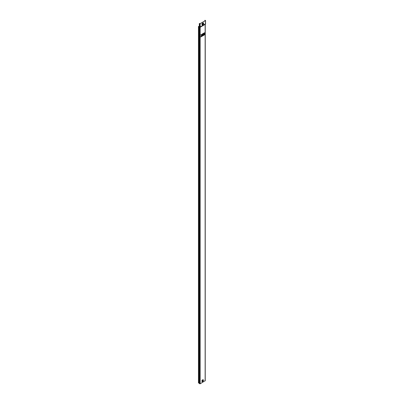 <?xml version="1.0" encoding="UTF-8"?>
<svg xmlns="http://www.w3.org/2000/svg" width="404" height="404" viewBox="0 0 404 404"><rect width="100%" height="100%" fill="white"/><g stroke="black" fill="none" stroke-linecap="round" stroke-linejoin="round"><path stroke-width="0.61" d="M202.667 380.942L202.702 380.432L202.667 380.942M202.707 380.992L202.702 380.432M202.727 380.416L202.465 380.876L202.545 380.371M202.359 380.861L202.646 380.351M202.48 380.932L202.631 380.416M202.394 380.851L202.818 380.649L202.651 380.427M202.712 381.477L203.374 380.285A0.99 0.571 120 0 0 202.677 379.881A0.99 0.571 120 0 0 201.975 381.098A0.99 0.571 120 0 0 202.677 381.502A0.99 0.571 120 0 0 202.697 381.487A0.934 0.54 120 0 0 203.374 380.336A0.934 0.54 120 0 0 202.712 379.952A0.934 0.54 120 0 0 202.056 381.098A0.934 0.54 120 0 0 202.712 381.477L202.677 381.502M202.828 24.846L203.591 23.563A1.03 0.596 120 0 0 202.864 23.144A1.03 0.596 120 0 0 202.136 24.407A1.03 0.596 120 0 0 202.864 24.826A1.03 0.596 120 0 0 203.591 23.563L203.591 23.528A1.081 0.621 120 0 0 202.828 23.084A1.081 0.621 120 0 0 202.066 24.407A1.081 0.621 120 0 0 202.828 24.846A1.081 0.621 120 0 0 202.848 24.836M202.631 24.371A0.465 0.268 120 0 0 203.086 23.594M202.581 24.2A0.465 0.268 120 0 0 203.237 23.821A0.465 0.268 120 0 0 202.581 24.2M205.146 380.679L200.152 383.8L199.308 383.548L199.308 27.038L199.222 26.578L198.455 26.412L199.323 26.487M205.146 24.164L200.152 27.285L199.308 27.038M199.222 26.916L199.308 383.548M198.455 26.497L198.455 382.952L199.222 383.037M202.707 34.532L202.727 35.113L203.863 34.456L203.863 33.128L202.707 33.769L202.727 34.355L203.369 33.981L202.707 34.532L202.727 35.113M202.707 35.289L202.727 35.875L203.863 35.219L203.863 34.648L202.707 35.289L202.727 35.875M204.525 34.269L204.03 34.552L204.01 35.113L204.525 34.84L204.5 34.254L204.01 34.542L204.03 35.123M202.071 36.254L202.566 35.971L202.566 33.875L202.071 34.163L202.071 34.926L201.444 34.502L200.798 34.875L201.399 35.572L200.798 36.966L201.465 36.602L202.071 35.491L202.071 36.254L202.05 35.507M202.566 33.875L202.05 34.153L201.889 35.002M204.525 32.744L204.03 33.032L204.03 34.36L204.525 34.077L204.525 32.744L204.01 33.022L204.03 34.36M205.353 20.619L203.889 21.468L205.459 20.68L204.939 20.261L205.353 20.498M201.551 22.831L203.889 21.468M201.515 22.836L200.051 23.684L199.424 23.442L199.738 23.74L201.621 22.897M199.323 23.503L199.323 26.927L199.738 27.164L205.459 23.861M204.939 20.261L204.939 20.862M201.576 22.846L203.853 21.503M202.465 380.321C202.177 380.977 202.247 381.017 202.677 380.452M201.465 34.512L200.798 34.875M200.818 34.885L201.399 35.572M201.424 35.582L200.818 36.976M203.863 34.648L202.727 35.305M203.863 33.128L202.707 33.769M202.727 33.785L202.727 34.355M203.369 34.173L202.727 34.542M202.752 381.129A0.48 0.278 -60 0 1 202.752 380.346A0.48 0.278 -60 0 1 202.752 381.129M201.889 381.118A1.076 0.621 120 0 0 202.651 381.553A1.076 0.621 120 0 0 203.409 380.24A1.076 0.621 120 0 0 202.651 379.8A1.076 0.621 120 0 0 201.889 381.118M203.318 380.411A0.798 0.46 120 0 0 202.752 380.088A0.798 0.46 120 0 0 202.187 381.063A0.798 0.46 120 0 0 202.752 381.391A0.798 0.46 120 0 0 203.318 380.411M201.985 24.427A1.161 0.672 120 0 0 202.808 24.902A1.161 0.672 120 0 0 203.626 23.477A1.161 0.672 120 0 0 202.808 23.003A1.161 0.672 120 0 0 201.985 24.427M203.53 23.654A0.874 0.505 120 0 0 202.909 23.301A0.874 0.505 120 0 0 202.293 24.371A0.874 0.505 120 0 0 202.909 24.725A0.874 0.505 120 0 0 203.53 23.654M199.738 383.8L199.738 27.285M199.076 382.952L199.076 26.497M205.146 380.916L205.146 24.402M200.152 383.8L200.152 27.285M200.152 23.74L200.152 27.164M205.459 20.68L205.459 24.104M199.738 23.74L199.738 27.164M205.232 380.8L205.252 24.301L200.44 27.083L205.54 24.018M205.545 20.559L205.545 23.982"/></g></svg>
